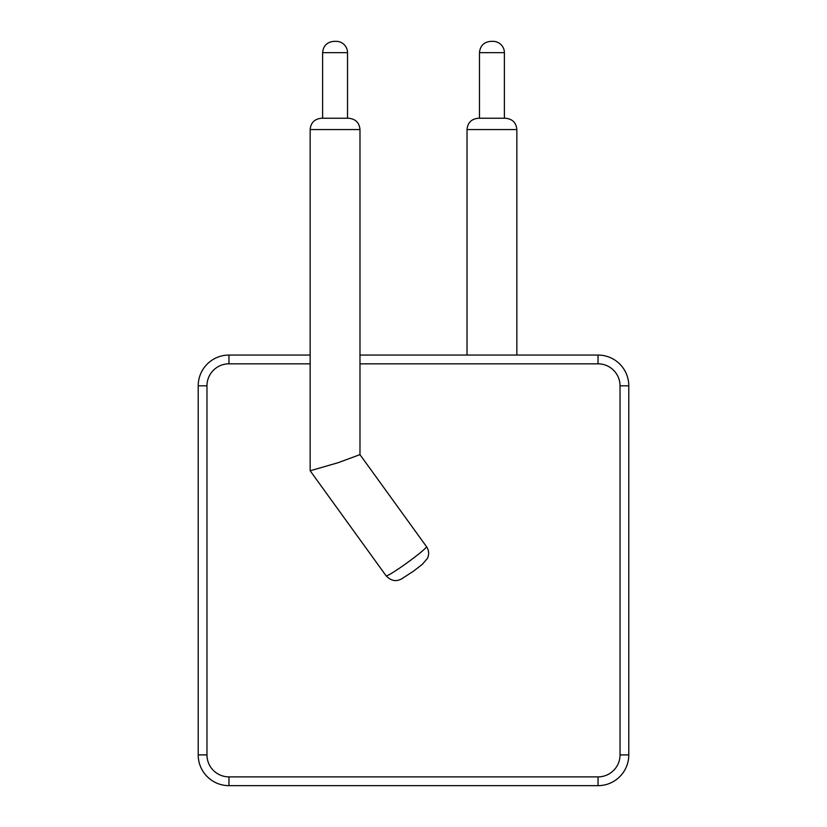 <?xml version="1.0" encoding="UTF-8"?>
<svg xmlns="http://www.w3.org/2000/svg" width="827" height="827" viewBox="0 0 827 827"><rect width="100%" height="100%" fill="white"/><g stroke="black" fill="none" stroke-linecap="round" stroke-linejoin="round"><path stroke-width="1.24" d="M359.983 355.062L598.035 355.062A30.754 30.754 0 0 1 628.789 385.816L628.789 754.896A30.754 30.754 0 0 1 598.035 785.65L228.965 785.65A30.754 30.754 0 0 1 198.211 754.896L198.211 385.816A30.754 30.754 0 0 1 228.965 355.062L310.156 355.062M359.983 363.828L598.035 363.828A21.988 21.988 0 0 1 620.033 385.816L620.033 754.896L628.789 754.896A30.754 30.754 0 0 1 598.035 785.65L228.965 785.65L228.965 776.884A21.988 21.988 0 0 1 206.967 754.896L206.967 385.816A21.988 21.988 0 0 1 228.965 363.828L310.156 363.828M310.156 470.759L310.156 129.56L359.983 129.56L359.983 454.654L426.484 546.606A24.913 1.788 144.1 0 1 407.349 562.649A24.913 1.788 144.1 0 1 386.106 575.799L310.166 470.78L338.109 462.707L359.972 454.633M206.967 754.896L198.211 754.896L198.211 385.816A30.754 30.754 0 0 1 228.965 355.062L228.965 363.828M478.44 118.24L478.337 118.24C471.4 118.974 467.627 122.747 467.017 129.56L516.844 129.56C516.234 122.747 512.461 118.974 505.514 118.24L478.44 118.24M348.56 118.24L321.486 118.24C314.539 118.974 310.766 122.747 310.156 129.56M504.387 118.24L504.387 52.67A11.32 11.32 0 0 0 493.057 41.35L490.793 41.35L493.057 41.35M347.526 118.24L347.526 52.67A11.32 11.32 0 0 0 336.207 41.35L333.943 41.35L336.207 41.35M598.035 363.828L598.035 355.062A30.754 30.754 0 0 1 628.789 385.816L620.033 385.816M620.033 754.896A21.988 21.988 0 0 1 598.035 776.884L228.965 776.884M598.035 776.884L598.035 785.65M206.967 385.816L198.211 385.816M504.387 52.67L479.474 52.67L479.474 118.24M347.526 52.67L322.613 52.67L322.613 118.24M516.844 355.062L516.844 129.56M467.017 355.062L467.017 129.56M426.484 546.606C428.965 550.306 429.306 554.204 427.497 558.308L422.318 564.345L413.521 571.157L401.622 578.879C399.648 579.686 393.611 583.655 386.106 575.799M359.983 129.56C359.373 122.747 355.6 118.974 348.663 118.24M479.474 52.67C480.146 45.795 483.919 42.022 490.793 41.35M322.613 52.67C323.285 45.795 327.058 42.022 333.943 41.35"/></g></svg>
